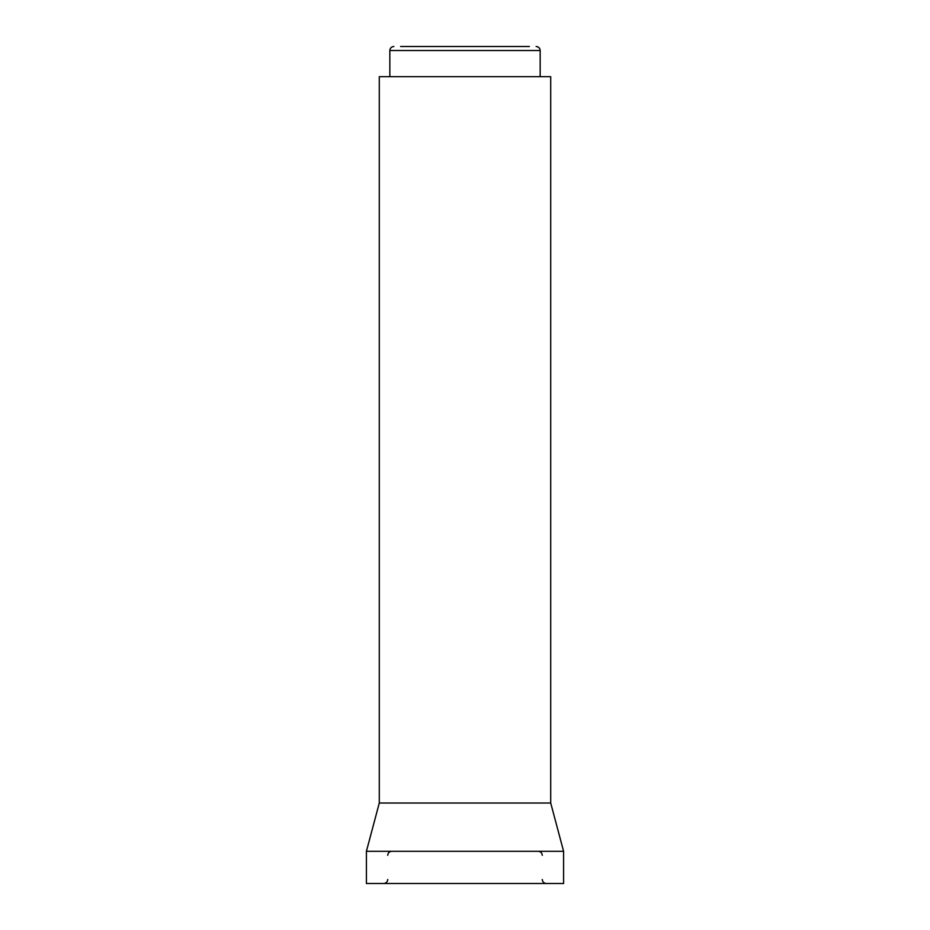 <?xml version="1.0" encoding="UTF-8"?>
<svg xmlns="http://www.w3.org/2000/svg" width="930" height="930" viewBox="0 0 930 930"><rect width="100%" height="100%" fill="white"/><g stroke="black" fill="none" stroke-linecap="round" stroke-linejoin="round"><path stroke-width="1.4" d="M529.379 46.5L400.621 46.5M540.237 76.678L389.833 76.678L389.833 50.522L540.167 50.522L540.167 76.678L550.711 76.678L550.711 803.02L547.235 803.02L550.711 803.02L563.592 851.31L563.592 883.5L366.408 883.5L366.408 851.31L379.289 803.02L382.765 803.02L379.289 803.02L379.289 76.678L382.765 76.678L379.289 76.678M396.168 803.02L389.902 803.02M404.643 803.02L525.357 803.02M540.109 803.02L533.657 803.02M382.765 803.02L404.387 803.02M525.613 803.02L547.235 803.02M423.929 76.678L382.765 76.678M563.592 851.31L366.408 851.31M523.799 76.678L440.843 76.678M540.167 50.522C539.935 48.081 538.586 46.744 536.145 46.5M542.26 855.333C542.027 852.891 540.679 851.543 538.238 851.31M387.74 879.478C387.496 881.919 386.159 883.256 383.718 883.5M542.26 879.478C542.504 881.919 543.841 883.256 546.282 883.5M387.74 855.333C387.973 852.891 389.321 851.543 391.763 851.31M389.833 50.522C390.065 48.081 391.414 46.744 393.855 46.5"/></g></svg>
